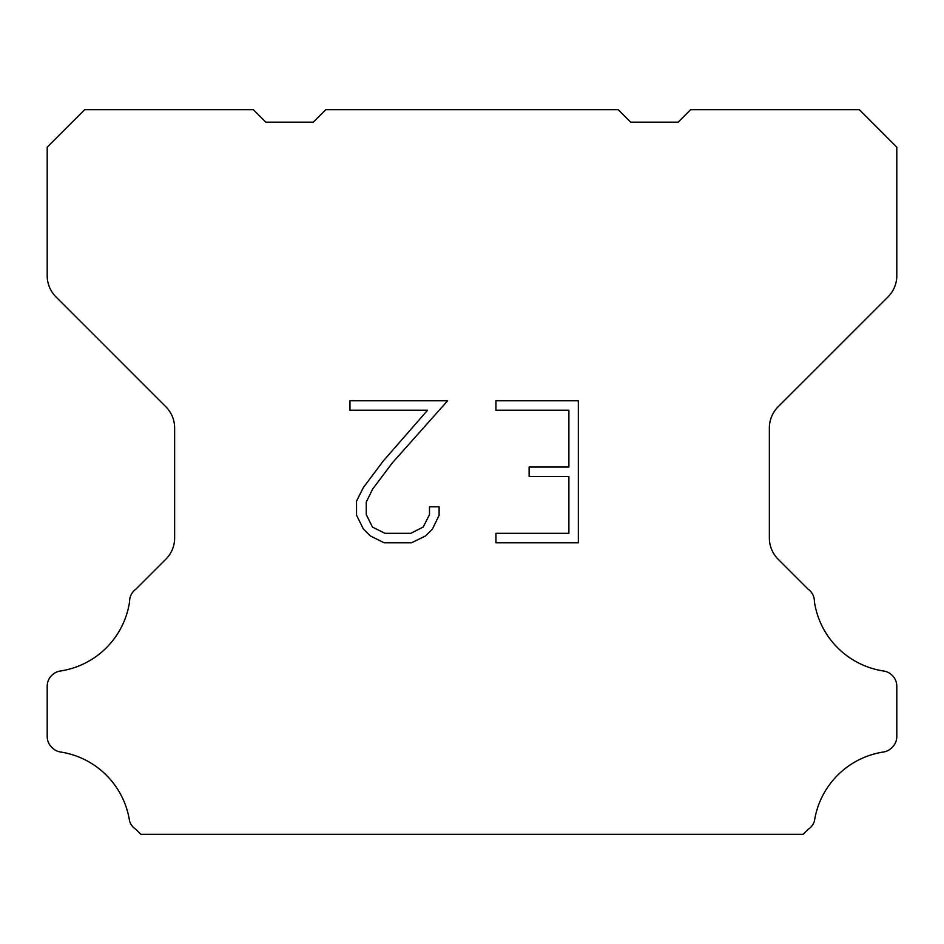 <?xml version="1.0" encoding="UTF-8"?>
<svg xmlns="http://www.w3.org/2000/svg" width="944" height="944" viewBox="0 0 944 944"><rect width="100%" height="100%" fill="white"/><g stroke="black" fill="none" stroke-linecap="round" stroke-linejoin="round"><path stroke-width="1.42" d="M568.89 533.336L568.89 476.519L529.124 476.519L529.124 467.056L568.89 467.056L568.89 410.239L495.93 410.239L495.93 400.775L578.353 400.775L578.353 542.8L495.93 542.8L495.93 533.336L568.89 533.336M439.113 506.786L439.113 515.306L432.364 529.171L425.331 536.062L411.466 542.8L384.184 542.8L370.402 535.956L363.381 529.018L356.537 515.153L356.537 501.099L363.381 487.517L383.441 460.79L427.549 410.239L349.964 410.239L349.964 400.775L447.621 400.775L392.326 462.89L372.62 489.134L366.248 502.09L366.248 514.563L372.443 527.059L385.01 533.336L410.723 533.336L423.207 527.035L429.496 514.563L429.496 506.786L439.113 506.786M325.81 109.669L618.19 109.669L630.686 122.165L678.158 122.165L690.654 109.669L859.323 109.669L896.8 147.158L896.8 275.695A29.984 29.984 0 0 1 888.021 296.9L778.139 406.781A29.984 29.984 0 0 0 769.36 427.986L769.36 538.009A29.984 29.984 0 0 0 778.139 559.214L808.076 589.139A14.998 14.998 0 0 1 814.401 601.706A82.458 82.458 0 0 0 883.702 671.019A14.998 14.998 0 0 1 892.08 675.243L892.41 675.562A14.998 14.998 0 0 1 896.8 686.17L896.8 736.544A14.998 14.998 0 0 1 892.41 747.141L891.761 747.79A14.998 14.998 0 0 1 883.431 752.014A82.458 82.458 0 0 0 814.436 821.009A14.998 14.998 0 0 1 808.123 829.339L803.132 834.331L140.868 834.331L135.877 829.339A14.998 14.998 0 0 1 129.564 821.009A82.458 82.458 0 0 0 60.569 752.014A14.998 14.998 0 0 1 52.239 747.79L51.59 747.141A14.998 14.998 0 0 1 47.2 736.544L47.2 686.17A14.998 14.998 0 0 1 51.59 675.562L51.92 675.243A14.998 14.998 0 0 1 60.298 671.019A82.458 82.458 0 0 0 129.599 601.706A14.998 14.998 0 0 1 135.924 589.139L165.861 559.214A29.984 29.984 0 0 0 174.64 538.009L174.64 427.986A29.984 29.984 0 0 0 165.861 406.781L55.979 296.9A29.984 29.984 0 0 1 47.2 275.695L47.2 147.158L84.677 109.669L253.346 109.669L265.842 122.165L313.314 122.165L325.81 109.669"/></g></svg>
